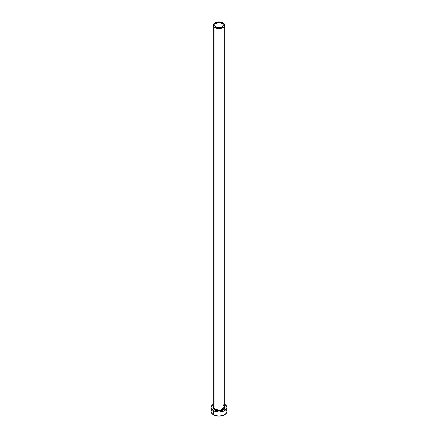<?xml version="1.0" encoding="UTF-8"?>
<svg xmlns="http://www.w3.org/2000/svg" width="438" height="438" viewBox="0 0 438 438"><rect width="100%" height="100%" fill="white"/><g stroke="black" fill="none" stroke-linecap="round" stroke-linejoin="round"><path stroke-width="0.66" d="M215.945 26.992A4.32 2.497 180 0 1 214.68 25.223A4.32 2.497 180 0 1 217.347 22.924A4.32 2.497 180 0 1 222.055 23.46L222.055 26.992L220.653 27.528L217.347 27.528L215.945 26.992L214.762 25.711L215.009 24.271L215.945 23.46L218.157 22.781L219.843 22.781L222.055 23.46L222.991 24.271L223.238 25.711L222.055 26.992L222.055 23.46A4.32 2.497 180 0 1 223.32 25.223A4.32 2.497 180 0 1 220.653 27.528A4.32 2.497 180 0 1 215.945 26.992M224.76 25.223L224.322 23.953L223.073 22.875L219 21.9L214.927 22.875L213.678 23.953L213.24 25.223L213.678 26.499L214.927 27.578L219 28.552L223.073 27.578L224.322 26.499L224.76 25.223L224.76 407.001L220.232 410.247L214.927 409.349L214.927 27.578A5.76 3.323 180 0 1 213.24 25.223A5.76 3.323 180 0 1 216.794 22.152A5.76 3.323 180 0 1 223.073 22.875A5.76 3.323 180 0 1 224.76 25.223A5.76 3.323 180 0 1 221.206 28.3A5.76 3.323 180 0 1 214.927 27.578L214.927 409.349A5.76 3.323 0 0 1 213.24 407.001L214.927 409.349A0.504 0.29 -60 0 1 214.571 409.968L213.24 405.988L212.857 408.117L214.571 409.968A0.504 0.29 120 0 0 214.927 409.349A5.76 3.323 0 0 0 221.206 410.072A5.76 3.323 0 0 0 224.76 407.001L223.32 404.8M224.76 404.274A7.922 4.572 180 0 1 226.922 407.411A7.922 4.572 180 0 1 222.033 411.638A7.922 4.572 180 0 1 213.399 410.647L213.399 414.759A7.922 4.572 0 0 0 222.033 415.75A7.922 4.572 0 0 0 226.922 411.528L226.32 409.776M211.68 409.776L211.078 411.528A7.922 4.572 0 0 0 213.399 414.759L213.399 410.647A7.922 4.572 180 0 1 211.078 407.411A7.922 4.572 180 0 1 213.24 404.274M213.399 404.175L211.231 406.519L211.078 407.411L211.68 409.163L214.598 411.211L219 411.983L223.402 411.211L226.32 409.163L226.922 407.411L226.769 406.519L224.601 404.175M224.76 405.988L225.143 408.117L224.207 409.42L222.482 410.417L219 411.03L216.602 410.751L214.571 409.968L221.809 410.647L224.76 405.988M211.078 407.411L211.078 411.528L211.68 413.275L214.598 415.328L219 416.1L223.402 415.328L226.32 413.275L226.922 411.528L226.922 407.411M213.24 407.001L213.24 25.223M224.76 407.001C225.039 406.678 224.513 405.971 223.177 404.876"/></g></svg>
